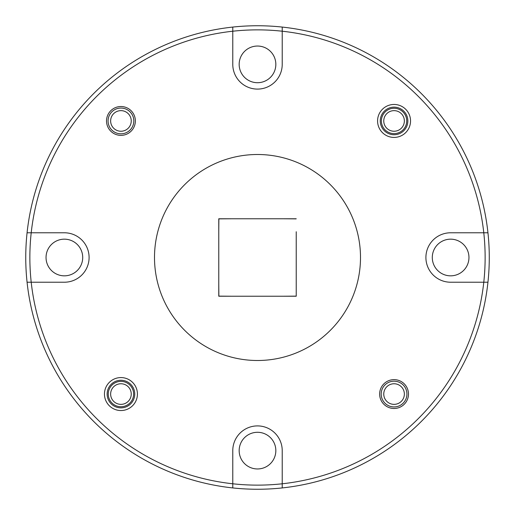 <?xml version="1.0" encoding="UTF-8"?>
<svg xmlns="http://www.w3.org/2000/svg" width="515" height="515" viewBox="0 0 515 515"><rect width="100%" height="100%" fill="white"/><g stroke="black" fill="none" stroke-linecap="round" stroke-linejoin="round"><path stroke-width="0.77" d="M120.941 110.641A10.3 10.3 0 0 0 110.641 120.941A10.3 10.3 0 0 0 120.941 131.241A10.3 10.3 0 0 0 131.241 120.941A10.3 10.3 0 0 0 120.941 110.641M120.941 133.816A12.875 12.875 0 0 1 108.066 120.941A12.875 12.875 0 0 1 120.941 108.066A12.875 12.875 0 0 1 133.816 120.941A12.875 12.875 0 0 1 120.941 133.816M383.759 120.941A10.3 10.3 0 0 0 394.059 131.241A10.3 10.3 0 0 0 404.359 120.941A10.3 10.3 0 0 0 394.059 110.641A10.3 10.3 0 0 0 383.759 120.941M394.059 383.759A10.3 10.3 0 0 0 383.759 394.059A10.3 10.3 0 0 0 394.059 404.359A10.3 10.3 0 0 0 404.359 394.059A10.3 10.3 0 0 0 394.059 383.759M394.059 406.934A12.875 12.875 0 0 1 381.184 394.059A12.875 12.875 0 0 1 394.059 381.184A12.875 12.875 0 0 1 406.934 394.059A12.875 12.875 0 0 1 394.059 406.934M110.641 394.059A10.3 10.3 0 0 0 120.941 404.359A10.3 10.3 0 0 0 131.241 394.059A10.3 10.3 0 0 0 120.941 383.759A10.3 10.3 0 0 0 110.641 394.059M485.13 257.5A227.63 227.63 0 0 0 232.78 31.215A227.63 227.63 0 0 0 232.78 483.785A227.63 227.63 0 0 0 485.13 257.5M25.75 257.5A231.75 231.75 0 0 1 282.22 27.07A231.75 231.75 0 0 1 282.22 487.93A231.75 231.75 0 0 1 25.75 257.5M27.07 282.22L64.375 282.22A24.72 24.72 0 0 0 89.095 257.5A24.72 24.72 0 0 0 64.375 232.78L27.07 232.78M377.579 120.941A16.48 16.48 0 0 0 394.059 137.421A16.48 16.48 0 0 0 410.539 120.941A16.48 16.48 0 0 0 394.059 104.461A16.48 16.48 0 0 0 377.579 120.941M380.257 120.941A13.802 13.802 0 0 0 394.059 134.743A13.802 13.802 0 0 0 407.861 120.941A13.802 13.802 0 0 0 394.059 107.139A13.802 13.802 0 0 0 380.257 120.941M104.461 394.059A16.48 16.48 0 0 0 120.941 410.539A16.48 16.48 0 0 0 137.421 394.059A16.48 16.48 0 0 0 120.941 377.579A16.48 16.48 0 0 0 104.461 394.059M107.139 394.059A13.802 13.802 0 0 0 120.941 407.861A13.802 13.802 0 0 0 134.743 394.059A13.802 13.802 0 0 0 120.941 380.257A13.802 13.802 0 0 0 107.139 394.059M106.521 120.941A14.42 14.42 0 0 0 120.941 135.361A14.42 14.42 0 0 0 135.361 120.941A14.42 14.42 0 0 0 120.941 106.521A14.42 14.42 0 0 0 106.521 120.941M379.639 394.059A14.42 14.42 0 0 0 394.059 408.479A14.42 14.42 0 0 0 408.479 394.059A14.42 14.42 0 0 0 394.059 379.639A14.42 14.42 0 0 0 379.639 394.059M406.728 120.941A12.669 12.669 0 0 1 394.059 133.61A12.669 12.669 0 0 1 381.39 120.941A12.669 12.669 0 0 1 394.059 108.272A12.669 12.669 0 0 1 406.728 120.941M133.61 394.059A12.669 12.669 0 0 1 120.941 406.728A12.669 12.669 0 0 1 108.272 394.059A12.669 12.669 0 0 1 120.941 381.39A12.669 12.669 0 0 1 133.61 394.059M360.5 257.5A103 103 0 0 0 257.5 154.5A103 103 0 0 0 154.5 257.5A103 103 0 0 0 257.5 360.5A103 103 0 0 0 360.5 257.5M275.834 64.375A18.334 18.334 0 0 1 257.5 82.709A18.334 18.334 0 0 1 239.166 64.375A18.334 18.334 0 0 1 257.5 46.041A18.334 18.334 0 0 1 275.834 64.375M275.834 450.625A18.334 18.334 0 0 1 257.5 468.959A18.334 18.334 0 0 1 239.166 450.625A18.334 18.334 0 0 1 257.5 432.291A18.334 18.334 0 0 1 275.834 450.625M468.959 257.5A18.334 18.334 0 0 1 450.625 275.834A18.334 18.334 0 0 1 432.291 257.5A18.334 18.334 0 0 1 450.625 239.166A18.334 18.334 0 0 1 468.959 257.5M82.709 257.5A18.334 18.334 0 0 1 64.375 275.834A18.334 18.334 0 0 1 46.041 257.5A18.334 18.334 0 0 1 64.375 239.166A18.334 18.334 0 0 1 82.709 257.5M282.22 27.07L282.22 64.375A24.72 24.72 0 0 1 257.5 89.095A24.72 24.72 0 0 1 232.78 64.375L232.78 27.07M282.22 487.93L282.22 450.625A24.72 24.72 0 0 0 257.5 425.905A24.72 24.72 0 0 0 232.78 450.625L232.78 487.93M487.93 232.78L450.625 232.78A24.72 24.72 0 0 0 425.905 257.5A24.72 24.72 0 0 0 450.625 282.22L487.93 282.22M296.228 218.772L218.772 218.772L218.772 296.228L296.228 296.228L296.228 231.737M218.772 231.737L218.869 218.869L231.737 218.772M283.263 218.772L296.131 218.869M231.737 296.228L218.869 296.131L218.772 283.263M296.228 283.263L296.228 296.228M296.131 296.131L283.263 296.228"/></g></svg>
